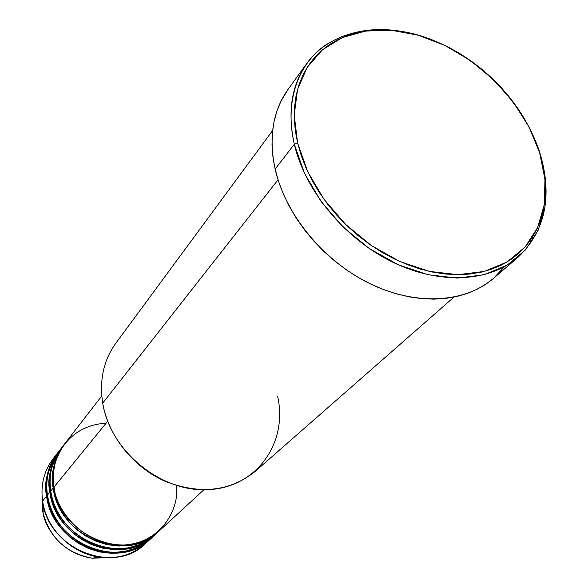 <?xml version="1.0" encoding="UTF-8"?>
<svg xmlns="http://www.w3.org/2000/svg" width="588" height="588" viewBox="0 0 588 588"><rect width="100%" height="100%" fill="white"/><g stroke="black" fill="none" stroke-linecap="round" stroke-linejoin="round"><path stroke-width="0.88" d="M150.771 538.674L142.781 544.87L133.226 549.633L122.458 552.544L111 553.308L99.46 551.897L88.457 548.472L78.483 543.393L69.876 537.131L62.769 530.155L57.154 522.894L52.92 515.661L49.877 508.708L46.628 496.125C44.468 479.918 47.981 465.733 57.146 453.554L53.089 458.787C43.975 470.892 40.484 484.982 42.601 501.064L42.483 509.855L42.145 497.227L42.483 509.811L42.601 501.064C40.366 483.637 44.57 468.702 55.198 456.244M101.783 395.952L64.629 443.896C55.36 456.207 51.84 470.576 54.059 487.011C55.103 505.07 77.219 542.783 120.349 545.164C163.64 544.657 180.119 504.93 176.238 485.467M63.783 444.984L61.277 448.232C52.053 460.477 48.532 474.766 50.722 491.098L53.221 488.033C58.521 536.851 126.648 564.399 158.26 531.787L150.69 537.572L141.032 542.379L130.139 545.304L118.541 546.061L106.854 544.606L95.704 541.114L85.591 535.955L76.852 529.604L69.641 522.526L63.938 515.154L59.631 507.826L56.544 500.778L54.471 494.155L53.221 488.033L54.199 487.878L53.221 488.033C51.009 471.627 54.53 457.28 63.783 444.984L64.21 444.447C53.743 460.749 50.076 475.273 53.221 488.033L50.722 491.098L51.979 497.25L54.074 503.916L57.198 511.009L61.571 518.373L67.363 525.775L74.691 532.853L83.562 539.174L93.808 544.238L105.083 547.582L116.843 548.832L128.463 547.825L139.297 544.642L148.83 539.6L156.724 533.147M60.439 449.305L57.962 452.495C48.789 464.689 45.276 478.897 47.437 495.125L49.899 492.112C55.118 540.622 122.774 567.927 154.24 535.484L146.706 541.247L137.1 546.031L126.273 548.949L114.741 549.714L103.128 548.281L92.051 544.819L82.011 539.703L73.338 533.397L66.179 526.37L60.52 519.05L56.25 511.773L53.185 504.769L51.134 498.19L49.899 492.112L50.862 491.95L49.899 492.112C47.716 475.802 51.23 461.536 60.439 449.305L60.858 448.769C50.443 464.983 46.79 479.433 49.899 492.112L47.437 495.125L48.679 501.241L50.752 507.863L53.853 514.904L58.183 522.225L63.93 529.567L71.207 536.594L80.012 542.871L90.184 547.898L101.386 551.206L113.072 552.441L124.619 551.434L135.387 548.266L144.868 543.246L152.726 536.822M147.772 541.298C135.181 553.911 119.32 559.232 100.188 557.248C73.404 554.168 48.65 531.434 43.321 504.996L42.601 501.064C47.643 548.905 114.278 575.689 145.405 543.613L150.278 539.13C118.967 571.411 51.766 544.334 46.628 496.125L47.577 495.971L46.628 496.125L42.601 501.064L46.628 496.125C43.549 483.527 47.187 469.165 57.558 453.032L57.146 453.554M434.723 40.895C393.005 24.527 356.659 25.887 325.686 44.967C297.491 64.423 284.511 102.224 294.309 144.258L297.616 143.002L294.228 115.145L297.535 89.523L307.149 67.429L322.364 49.892L342.231 37.625L365.633 31.046L391.373 30.282L418.215 35.199L444.962 45.467L470.444 60.535L493.582 79.725L513.405 102.202L529.031 127.015L540.372 154.423L529.553 128.022M106.097 423.198C61.747 425.69 48.701 468.54 54.059 487.011L107.677 421.258L54.059 487.011C59.381 535.903 127.625 563.51 159.274 530.854L203.904 489.775M272.626 130.507L115.763 343.319C103.576 360.26 99.232 380.201 102.709 403.14L278.043 179.803L102.709 403.14C108.221 435.826 133.219 467.269 165.184 481.329C200.067 494.809 230.062 491.502 255.17 471.407L453.965 297.116M294.309 144.258C287.326 112.087 291.494 85.135 306.826 63.401C332.33 28.415 384.42 20.492 433.437 40.374C482.52 60.336 525.429 105.906 540.372 154.423C552.588 197.098 545.105 231.415 517.94 257.368C489.113 282.269 438.927 285.018 391.615 261.638C344.34 238.272 305.194 190.718 294.309 144.258L275.125 169.101L294.309 144.258L304.51 173.328L321.07 201.478L343.098 227.071L369.345 248.577L398.26 264.762L428.152 274.75L457.31 278.087L484.122 274.743L507.216 265.107L525.518 249.893L538.255 230.048L545.017 206.711L545.671 181.089L540.372 154.423L535.697 141.605L530.655 130.227L524.643 119.07L517.734 108.221L509.98 97.777L501.454 87.818L492.222 78.417L482.366 69.663L471.966 61.622L461.102 54.361L449.864 47.944L438.347 42.424L426.638 37.852L414.841 34.288L403.052 31.745L391.373 30.282L379.899 29.9L368.75 30.635L358.011 32.48L347.795 35.434L338.203 39.499L329.324 44.644L321.269 50.84L314.11 58.036L307.943 66.187L302.842 75.227L298.873 85.076L296.095 95.638L294.559 106.832L294.287 118.533L295.301 130.632L297.616 143.002L301.21 155.519L306.061 168.036L312.125 180.42L319.35 192.526L327.656 204.234L336.953 215.399L347.148 225.895L358.121 235.604L369.749 244.417L381.899 252.237L394.438 258.985L407.219 264.585L420.104 268.988L432.952 272.148L445.616 274.052L457.964 274.684L469.871 274.052L481.219 272.185L491.899 269.12L501.799 264.894L510.84 259.573L518.939 253.23L526.039 245.946L532.081 237.795L537.028 228.872L540.842 219.273L543.51 209.093L545.032 198.443L545.392 187.418L544.62 176.121L542.724 164.647L539.74 153.115L544.958 179.369L544.304 204.58L537.638 227.534L525.091 247.041L507.076 261.983L484.343 271.428L457.964 274.684L429.291 271.377L399.891 261.528L371.454 245.6L345.641 224.44L323.973 199.273L307.671 171.593L297.616 143.002L294.309 144.258M306.826 63.401L287.929 89.582C272.766 111.081 268.503 137.592 275.125 169.101C285.467 214.605 323.429 260.91 369.551 283.482C415.701 306.054 464.924 303.041 493.45 278.403L504.541 266.651M59.234 450.923C48.15 467.401 44.218 482.138 47.437 495.125C52.604 543.415 119.915 570.544 151.263 538.218L154.24 535.484M42.483 509.811L43.1 513.206C50.164 538.255 66.473 553.242 92.029 558.159L108.038 557.762L92.029 558.159C61.159 553.705 45.291 527.517 43.1 513.206L42.483 509.811M50.186 477.581L49.341 478.955M43.078 505.063L43.255 507.444M493.501 278.359L486.629 283.644L477.566 289.017L467.658 293.316L456.994 296.462L445.667 298.417L433.79 299.145L421.486 298.608L408.88 296.815L396.106 293.772L383.31 289.487L370.616 284.004L358.188 277.374L346.148 269.671L334.638 260.976L323.79 251.385L313.727 240.999L304.555 229.937L296.374 218.332L289.281 206.307L283.335 194.003L278.609 181.552L275.125 169.101L272.92 156.775L272.009 144.707L272.369 133.02L274.001 121.841L276.852 111.264L280.88 101.393L287.995 89.486M501.909 269.914L494.765 277.242M62.563 446.63C51.413 463.197 47.466 478.022 50.722 491.098C55.97 539.681 123.737 567.053 155.239 534.565L158.26 531.787M277.632 396.408C287.973 441.853 257.742 486.519 209.909 489.584C162.207 493.383 110.368 451.738 102.709 403.14M51.538 466.71L53.42 462.462M57.19 456.09L58.131 454.774M54.89 462.344L56.779 458.111M97.755 557.52L101.636 557.417M100.188 557.248L92.029 558.159C66.459 553.257 50.149 538.27 43.1 513.206L43.321 504.996M517.94 257.368L493.45 278.403"/></g></svg>
